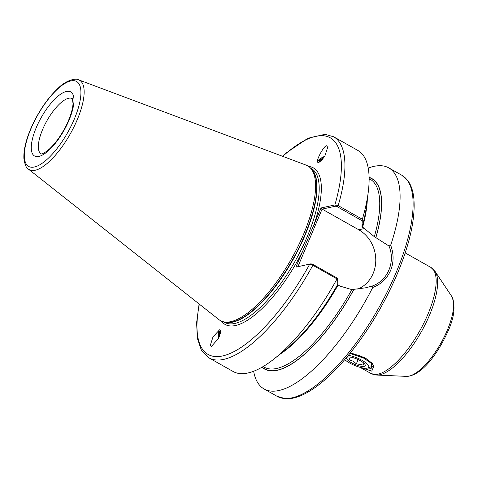 <?xml version="1.0" encoding="UTF-8"?>
<svg xmlns="http://www.w3.org/2000/svg" width="478" height="478" viewBox="0 0 478 478"><rect width="100%" height="100%" fill="white"/><g stroke="black" fill="none" stroke-linecap="round" stroke-linejoin="round"><path stroke-width="0.72" d="M210.266 345.469L211.396 346.425L218.327 338.633L220.669 330.77L220.233 329.963L219.539 329.814L212.997 336.9L210.266 345.469M219.635 329.802A7.744 2.079 -97.1 0 0 218.625 338.048M318.145 162.293L318.981 162.424L324.687 156.521L327.992 146.417L326.833 145.862C324.431 144.231 314.506 163.01 318.145 162.293L317.816 161.869M337.026 278.907A126.915 45.093 119.4 0 1 274.348 358.721L285.533 349.836A109.325 38.843 119.4 0 0 337.755 284.285L337.617 278.327L337.026 278.907L312.851 265.266L309.762 264.089L295.924 267.118L321.031 207.972L334.863 204.948L338.173 205.612L362.348 219.253L361.966 226.811M306.081 165.101A88.836 31.56 119.4 0 1 310.24 167.826A88.836 31.56 119.4 0 1 303.422 234.602A88.836 31.56 119.4 0 1 223.399 321.76A88.836 31.56 119.4 0 1 218.912 319.609L28.351 169.051A51.283 18.218 119.4 0 0 77.131 119.978A51.283 18.218 119.4 0 0 78.667 79.856L306.081 165.101M368.227 168.113A126.915 45.093 119.4 0 1 388.787 167.886A126.915 45.093 119.4 0 1 390.675 245.226C393.908 253.854 393.872 262.297 390.568 270.554C386.917 278.692 380.972 284.326 372.744 287.463A126.915 45.093 119.4 0 1 264.071 388.961A126.915 45.093 119.4 0 1 253.633 371.245M372.864 363.752L364.702 357.675L350.482 352.812M360.824 367.546L371.759 371.125L373.76 366.327L372.667 364.451L372.9 363.788M367.57 368.036L370.791 368.269L373.563 365.921M371.52 363.585A15.23 4.302 -157 0 0 371.8 363.172A15.23 4.302 -157 0 0 371.89 362.82M371.812 363.137L371.472 363.519M320.039 161.928A6.345 1.99 156.6 0 1 319.274 161.594L319.997 160.005L323.803 157.871M322.495 159.592L319.627 161.815M220.543 331.541L220.286 333.973M219.432 336.321L219.354 332.347L220.197 331.248C218.763 330.764 218.261 333.07 218.679 338.167M220.716 331.762A6.345 1.703 -97.1 0 0 220.197 331.248M372.744 287.463L371.98 286.131L365.706 287.78L351.844 289.614L340.073 286.125L338.113 285.013A107.879 38.33 119.4 0 1 279.881 354.329M317.84 161.911A7.744 2.426 156.6 0 1 324.831 156.288M324.873 156.318C320.206 158.493 318.342 160.25 319.274 161.594M362.115 226.703L374.328 236.652L389.002 246.033L390.675 245.226M369.124 178.67L370.755 179.818L369.124 179.208M372.368 363.274L371.974 364.2M362.067 220.728L337.271 206.741L338.173 205.612A126.915 45.093 119.4 0 0 333.614 136.762L357.789 150.397A126.915 45.093 119.4 0 1 368.227 192.317A126.915 45.093 119.4 0 1 362.348 219.253M368.227 192.317L366.405 206.49A109.325 38.843 119.4 0 1 362.205 226.686M353.84 289.531A109.325 38.843 119.4 0 1 261.986 367.218M274.348 358.721A126.915 45.093 119.4 0 1 233.073 371.472L208.892 357.831A126.915 45.093 119.4 0 0 312.851 265.266L312.821 264.34L337.617 278.327M369.106 177.35A109.325 38.843 119.4 0 1 375.887 237.578M337.271 206.741L335.425 206.221L322.07 209.137L297.902 266.676M357.747 289.13A32.618 29.062 77.7 0 0 375.774 260.761A32.618 29.062 77.7 0 0 358.769 229.781L322.297 209.203M295.924 267.118L310.975 263.82L312.821 264.34M371.98 286.131C387.652 280.903 395.73 261.872 389.002 246.033M199.356 304.151A124.376 44.191 119.4 0 0 227.45 354.521A124.376 44.191 119.4 0 0 309.762 264.089L310.975 263.82M335.425 206.221L334.863 204.948A124.376 44.191 119.4 0 0 282.737 156.354M221.296 321.055A89.852 31.924 119.4 0 0 302.849 250.801L304.444 251.261M322.07 209.137L321.031 207.972M308.549 166.392A89.852 31.924 119.4 0 1 314.106 224.284L315.701 224.744M371.31 368.233L368.03 367.875M319.668 161.749L321.957 160.208M220.681 331.714L220.627 332.521M363.143 362.312L363.346 365.078L356.367 363.794L353.033 361.165L349.185 359.743L348.982 356.976M351.372 362.688A10.152 2.868 23 0 1 348.414 356.947A10.152 2.868 23 0 1 360.382 360.723A10.152 2.868 23 0 1 364.487 363.77A10.152 2.868 23 0 1 362.252 366.441A10.152 2.868 23 0 1 351.372 362.688M344.793 359.641A13.958 3.943 -157 0 0 349.687 363.059A13.958 3.943 -157 0 0 367.702 367.988A13.958 3.943 -157 0 0 362.067 360.352A13.958 3.943 -157 0 0 348.408 355.357M349.992 353.421L363.866 358.201L371.358 363.388L371.322 366.71L367.702 367.988M366.023 358.781L366.835 358.99M370.283 362.33L366.674 359.115L359.456 355.602L350.195 353.17M366.13 358.53L365.819 359.253M350.32 357.072L349.185 359.743M359.922 355.417L359.57 356.247M358.153 359.581L356.367 363.794M36.298 127.518A36.806 13.079 119.4 0 1 66.412 91.453A36.806 13.079 119.4 0 1 68.946 120.384A36.806 13.079 119.4 0 1 38.826 156.449A36.806 13.079 119.4 0 1 36.298 127.518M72.297 98.623A31.727 11.275 -60.6 0 0 42.679 129.359A31.727 11.275 -60.6 0 0 41.12 153.892C40.588 153.731 42.13 155.236 49.431 148.999C56.858 141.948 63.186 132.526 68.402 120.731C71.264 113.848 72.805 108.118 73.026 103.547L72.345 98.647M447.235 330.358A46.713 16.599 -60.6 0 0 451.668 296.294C455.725 305.46 454.464 317.183 447.898 331.445C437.764 353.857 421.656 375.869 406.485 376.377A46.713 16.599 -60.6 0 0 447.235 330.358M435.088 271.426A60.443 21.474 119.4 0 1 429.352 315.51A60.443 21.474 119.4 0 1 376.634 375.045L370.868 373.438A60.921 21.641 -60.6 0 0 427.816 314.476A60.921 21.641 -60.6 0 0 430.732 267.322L435.088 271.426L451.668 296.294M388.787 167.886L401.807 175.229A126.915 45.093 119.4 0 1 395.736 273.464A126.915 45.093 119.4 0 1 277.085 396.304L264.071 388.961M310.359 167.945L311.345 168.501A88.328 31.381 119.4 0 1 307.121 236.867A88.328 31.381 119.4 0 1 224.546 322.357L223.561 321.802M310.861 168.459A88.328 31.381 119.4 0 1 304.898 235.618A88.328 31.381 119.4 0 1 224.26 321.969M310.24 167.826L311.387 168.997A88.376 31.399 119.4 0 1 304.606 235.433A88.376 31.399 119.4 0 1 224.989 322.142L223.399 321.76M30.986 128.678A48.774 17.328 119.4 0 1 70.899 80.89A48.774 17.328 119.4 0 1 74.251 119.225A48.774 17.328 119.4 0 1 34.338 167.013A48.774 17.328 119.4 0 1 30.986 128.678M351.844 289.614A107.879 38.33 119.4 0 1 264.125 367.134L263.115 366.56M367.325 199.332A107.879 38.33 119.4 0 1 362.563 227.414M369.124 178.653L370.133 179.22A107.879 38.33 119.4 0 1 374.328 236.652M369.112 177.535A109.145 38.778 119.4 0 1 375.804 237.596M353.756 289.549A109.145 38.778 119.4 0 1 262.153 367.122M364.523 228.526L358.769 229.781M401.807 175.229L408.349 181.335C411.271 185.673 413.094 191.248 413.817 198.077C415.591 218.076 409.963 243.619 396.949 274.707C381.372 310.551 361.804 341.292 338.239 366.931C325.679 380.267 313.897 389.54 302.879 394.756C296.641 397.684 290.899 399.016 285.659 398.742L277.085 396.304M78.667 79.856C76.91 78.273 67.583 79.055 58.525 87.827C47.442 98.205 38.174 111.882 30.717 128.851C25.752 140.646 23.482 150.582 23.9 158.672C24.946 164.934 26.433 168.393 28.351 169.051M405.189 252.91L430.732 267.322M360.077 367.349L370.868 373.438M333.614 136.762L325.004 134.318L307.85 138.291L285.838 153.205L282.438 156.24M199.105 303.954L196.619 322.644L197.33 338.221L201.363 350.165L208.892 357.831M406.485 376.377L376.634 375.045M371.358 363.388L369.721 361.535"/></g></svg>
